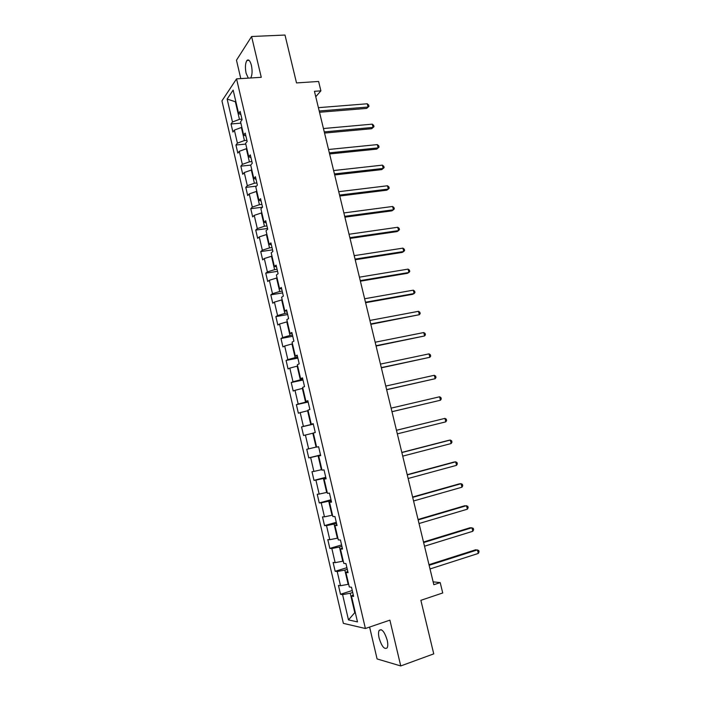<?xml version="1.0" encoding="UTF-8"?>
<svg xmlns="http://www.w3.org/2000/svg" width="701" height="701" viewBox="0 0 701 701"><rect width="100%" height="100%" fill="white"/><g stroke="black" fill="none" stroke-linecap="round" stroke-linejoin="round"><path stroke-width="1.05" d="M387.189 640.118C384.481 631.627 381.8 628.394 379.136 630.427C378.347 632.048 378.347 634.615 379.127 638.12C381.791 646.594 384.481 649.827 387.189 647.82C387.968 646.191 387.968 643.632 387.189 640.118M250.695 77.977C252.255 75.156 252.491 70.95 251.414 65.368C250.126 60.689 248.636 59.05 246.954 60.461C245.271 63.204 244.982 67.454 246.095 73.228L248.294 78.135M369.602 627.062L377.085 658.94L400.744 665.95L433.744 653.867L420.872 600.319L442.725 592.967L440.21 582.601L433.139 581.848M221.945 100.865L343.376 623.364L365.396 628.499L236.552 78.871L221.945 100.865M236.552 78.871L261.263 77.312L251.598 36.505L236.474 60.207L240.793 78.6M251.598 36.505L285 35.05L296.514 82.928L318.613 81.456L320.892 90.85L314.442 91.305L433.831 584.713L440.21 582.601M353.251 594.79L351.446 596.052L353.628 596.402L351.49 587.263L349.317 586.956L345.926 572.445L348.073 572.673L345.943 563.569L343.805 563.394L340.432 548.944L342.544 549.049L340.423 539.989L338.32 539.928L334.955 525.548L337.041 525.531L334.929 516.514L332.861 516.576L329.514 502.258L331.564 502.118L329.461 493.136L327.428 493.329L324.09 479.072L326.114 478.809L324.02 469.872L322.013 470.178L318.701 455.992L320.681 455.606L318.605 446.712L316.624 447.142L313.321 433.008L315.275 432.517L313.207 423.658L311.262 424.201L307.976 410.138L309.895 409.524L307.835 400.7L305.925 401.366L302.648 387.364L304.541 386.628L302.49 377.857L300.606 378.628L297.355 364.686L299.204 363.845L297.163 355.109L295.323 355.994L292.072 342.114L293.903 341.159L291.861 332.458L290.048 333.466L286.823 319.647L288.61 318.569L286.586 309.912L284.808 311.034L281.592 297.277L283.353 296.085L281.338 287.463L279.585 288.698L276.378 275.002L278.113 273.705L276.106 265.118L274.389 266.459L271.199 252.824L272.899 251.414L270.901 242.87L269.21 244.325L266.038 230.743L267.712 229.227L265.714 220.719L264.058 222.278L260.895 208.767L262.542 207.137L260.553 198.663L258.923 200.337L255.777 186.878L257.39 185.143L255.418 176.713L253.815 178.483L250.686 165.085L252.272 163.245L250.301 154.851L248.732 156.726L245.613 143.39L247.164 141.444L245.21 133.085L243.668 135.074L240.557 121.79L242.09 119.74L240.136 111.415L238.62 113.501L233.153 90.105L227.133 99.051L235.352 101.75L239.47 119.345L241.95 119.144M351.446 596.052L357.484 621.901L348.476 619.903L342.587 594.606L340.511 594.273L352.252 590.514M227.133 99.051L232.478 121.992L231.032 123.972L232.916 132.06L234.371 130.106L237.402 143.127L235.93 145.019L237.823 153.133L239.304 151.285L242.344 164.367L240.855 166.146L242.748 174.304L244.255 172.551L247.313 185.686L245.797 187.369L247.698 195.561L249.232 193.914L252.307 207.102L250.756 208.688L252.667 216.907L254.226 215.365L257.311 228.605L255.734 230.086L257.661 238.349L259.247 236.903L262.349 250.204L260.737 251.58L262.673 259.878L264.286 258.538L267.396 271.9L265.767 273.171L267.703 281.495L269.35 280.269L272.479 293.684L270.814 294.849L272.759 303.218L274.433 302.087L277.57 315.564L275.879 316.624L277.841 325.027L279.541 324.002L282.696 337.54L280.97 338.495L282.932 346.925L284.667 346.014L287.839 359.613L286.087 360.454L288.058 368.928L289.82 368.121L293 381.773L291.222 382.509L293.202 391.027L294.99 390.326L298.188 404.039L296.374 404.67L298.363 413.213L300.186 412.626L303.393 426.401L301.553 426.918L303.551 435.496L305.408 435.032L308.633 448.859L306.758 449.262L308.764 457.884L310.648 457.525L313.882 471.423L311.98 471.712L313.995 480.369L315.914 480.124L319.165 494.074L317.229 494.249L319.253 502.95L321.198 502.819L324.467 516.83L322.504 516.891L324.537 525.627L326.508 525.61L329.794 539.691L327.796 539.639L329.838 548.41L331.845 548.506L335.139 562.649L333.115 562.474L335.166 571.289L337.207 571.508L340.511 585.712L338.452 585.423L340.511 594.273M348.669 584.178L348.16 584.336L344.831 570.097L347.293 569.335M347.749 571.297L345.926 572.445M340.511 585.712L348.16 584.336M337.207 571.508L344.831 570.097M343.262 561.054L342.754 561.212L339.433 547.025L341.904 546.298M342.281 547.919L340.432 548.944M335.139 562.649L342.754 561.212M331.845 548.506L339.433 547.025M337.882 538.035L337.365 538.184L334.07 524.068L336.533 523.367M336.83 524.637L334.955 525.548M329.794 539.691L337.365 538.184M326.508 525.61L334.07 524.068M332.519 515.121L332.011 515.261L328.725 501.206L331.196 500.532M331.415 501.469L329.514 502.258M324.467 516.83L332.011 515.261M321.198 502.819L328.725 501.206M327.192 492.304L326.675 492.444L323.406 478.45L325.877 477.802M326.018 478.397L324.09 479.072M319.165 494.074L326.675 492.444M315.914 480.124L323.406 478.45M321.873 469.591L321.365 469.723L318.105 455.79L320.576 455.177M320.637 455.431L318.701 455.992M313.882 471.423L321.365 469.723M310.648 457.525L318.105 455.79M316.589 446.975L316.081 447.098L312.839 433.227L313.347 433.104M308.633 448.859L316.081 447.098M305.408 435.032L312.839 433.227M313.286 424L310.815 424.578L307.581 410.768L308.098 410.655M313.242 423.798L311.262 424.201M303.393 426.401L310.815 424.578M300.186 412.626L307.581 410.768M308.046 401.612L305.575 402.155L302.359 388.407L302.867 388.293M307.923 401.077L305.925 401.366M298.188 404.039L305.575 402.155M294.99 390.326L302.359 388.407M302.823 379.311L300.352 379.828L297.154 366.141L297.662 366.036M302.63 378.452L300.606 378.628M293 381.773L300.352 379.828M289.82 368.121L297.154 366.141M297.636 357.107L295.156 357.606L291.975 343.972L292.483 343.876M297.355 355.933L295.323 355.994M287.839 359.613L295.156 357.606M284.667 346.014L291.975 343.972M292.457 335.008L289.986 335.472L286.814 321.899L287.322 321.812M292.107 333.51L290.048 333.466M282.696 337.54L289.986 335.472M279.541 324.002L286.814 321.899M287.314 312.996L284.834 313.435L281.679 299.923L282.188 299.835M286.884 311.183L284.808 311.034M277.57 315.564L284.834 313.435M274.433 302.087L281.679 299.923M282.179 291.09L279.708 291.493L276.562 278.043L277.07 277.964M281.688 288.952L279.585 288.698M272.479 293.684L279.708 291.493M269.35 280.269L276.562 278.043M277.079 269.272L274.599 269.657L271.471 256.259L271.979 256.18M276.509 266.827L274.389 266.459M267.396 271.9L274.599 269.657M264.286 258.538L271.471 256.259M271.997 247.541L269.517 247.9L266.398 234.563L266.915 234.493M271.348 244.789L269.21 244.325M262.349 250.204L269.517 247.9M259.247 236.903L266.398 234.563M266.932 225.915L264.452 226.248L261.35 212.964L261.859 212.902M266.214 222.857L264.058 222.278M257.311 228.605L264.452 226.248M254.226 215.365L261.35 212.964M261.894 204.377L259.414 204.683L256.321 191.461L256.838 191.399M261.105 201.012L258.923 200.337M252.307 207.102L259.414 204.683M249.232 193.914L256.321 191.461M256.873 182.935L254.393 183.215L251.317 170.045L251.834 169.993M256.014 179.272L253.815 178.483M247.313 185.686L254.393 183.215M244.255 172.551L251.317 170.045M251.878 161.581L249.398 161.835L246.331 148.717L246.848 148.673M250.949 157.62L248.732 156.726M242.344 164.367L249.398 161.835M239.304 151.285L246.331 148.717M246.901 140.314L244.421 140.542L241.372 127.486L241.88 127.442M245.902 136.055L243.668 135.074M237.402 143.127L244.421 140.542M234.371 130.106L241.372 127.486M235.869 101.715L235.352 101.75L235.746 101.189M240.881 114.596L238.62 113.501M232.478 121.992L239.47 119.345M400.744 665.95L389.887 620.148L365.396 628.499M315.757 96.72L320.892 90.85M355.284 612.472L354.776 612.648L355.354 612.762M352.708 592.468L350.246 593.256L354.776 612.648L348.476 619.903M342.587 594.606L350.246 593.256M231.032 123.972L240.881 123.148M235.93 145.019L245.779 144.091M240.855 166.146L250.695 165.129M245.797 187.369L256.452 186.151M250.756 208.688L262.446 207.224M255.734 230.086L267.537 228.491M260.737 251.58L272.54 249.863M265.767 273.171L277.561 271.331M270.814 294.849L282.608 292.887M275.879 316.624L287.673 314.53M280.97 338.495L292.755 336.27M286.087 360.454L297.864 358.106M291.222 382.509L302.998 380.03M296.374 404.67L308.151 402.059M301.553 426.918L313.329 424.175M308.764 457.884L320.532 454.958M313.995 480.369L325.755 477.302M319.253 502.95L331.012 499.752M324.537 525.627L336.287 522.289M329.838 548.41L341.58 544.931M335.166 571.289L346.907 567.679M319.516 112.256L366.658 108.401L368.051 107.034L319.209 111.003M367.245 103.774L368.656 105.036L368.971 106.342L368.051 107.034L367.245 103.774L318.403 107.665M368.971 106.342L366.658 108.401M324.545 133.067L371.679 128.721L373.09 127.416L324.265 131.893M372.284 124.147L373.677 125.374L374.001 126.679L373.09 127.416L372.284 124.147L323.45 128.537M374.001 126.679L371.679 128.721M329.601 153.957L376.709 149.12L378.146 147.885L329.339 152.871M377.331 144.599L378.724 145.799L379.048 147.114L378.146 147.885L377.331 144.599L328.524 149.497M379.048 147.114L376.709 149.12M334.684 174.943L381.765 169.607L383.219 168.433L334.438 173.936M382.404 165.138L383.789 166.303L384.122 167.627L383.219 168.433L382.404 165.138L333.615 170.553M339.775 196.008L386.847 190.181L388.319 189.077L339.556 195.088M387.495 185.765L388.88 186.895L389.204 188.219L388.319 189.077L387.495 185.765L338.732 191.697M344.901 217.17L391.947 210.835L393.436 209.792L344.699 216.337M392.613 206.471L393.988 207.575L394.321 208.898L393.436 209.792L392.613 206.471L343.876 212.929M350.044 238.419L397.064 231.584L398.571 230.603L349.86 237.674M397.747 227.264L399.123 228.333L399.447 229.665L398.571 230.603L397.747 227.264L349.028 234.248M355.205 259.764L402.208 252.413L403.732 251.501L355.048 259.098M402.909 248.145L404.275 249.179L404.6 250.52L403.732 251.501L402.909 248.145L354.215 255.655M360.393 281.189L407.369 273.32L408.92 272.479L360.253 280.619M408.087 269.114L409.445 270.122L409.778 271.462L408.92 272.479L408.087 269.114L359.411 277.167M365.598 302.709L412.547 294.324L414.125 293.553L365.484 302.227M413.283 290.17L414.641 291.143L414.974 292.492L414.125 293.553L413.283 290.17L364.643 298.757M370.829 324.326L419.347 314.705L370.733 323.932M418.506 311.314L419.855 312.252L420.188 313.61L419.347 314.705L418.506 311.314L369.891 320.445M376.078 346.031L424.596 335.954L376.008 345.724M423.755 332.546L425.095 333.448L425.428 334.806L424.596 335.954L423.755 332.546L375.158 342.228M381.353 367.832L429.862 357.291L381.3 367.622M429.021 353.865L430.353 354.732L430.694 356.099L429.862 357.291L429.021 353.865L380.45 364.099M386.654 389.73L435.155 378.715L386.628 389.607M434.305 375.28L435.636 376.113L435.978 377.488L435.155 378.715L434.305 375.28L385.769 386.076M391.973 411.715L440.473 400.236L391.964 411.68M439.615 396.784L440.938 397.581L441.279 398.957L440.473 400.236L439.615 396.784L391.105 408.14M396.468 430.3L444.951 418.374L445.81 421.844L397.336 433.858M396.459 430.256L444.951 418.374L446.265 419.137L446.607 420.521L445.81 421.844M401.857 452.557L450.305 440.053L451.172 443.54L402.725 456.132M401.822 452.417L448.596 440.351L450.305 440.053L451.619 440.78L451.961 442.173L451.172 443.54M407.263 474.91L455.685 461.836L456.553 465.333L408.131 478.503M407.211 474.673L453.95 462.055L455.685 461.836L456.991 462.52L457.332 463.922L456.553 465.333M412.696 497.36L461.092 483.699L461.959 487.213L413.572 500.97M412.617 497.027L459.33 483.856L461.092 483.699L462.388 484.356L462.73 485.758L461.959 487.213M418.155 519.914L466.515 505.666L467.383 509.189L419.032 523.533M418.05 519.485L464.737 505.745L467.804 506.28L468.154 507.69L467.383 509.189M423.632 542.556L471.957 527.722L472.833 531.262L424.517 546.202M423.509 542.031L470.161 527.722L473.245 528.3L473.596 529.719L472.833 531.262M429.143 565.304L477.434 549.873L478.31 553.431L430.028 568.958M428.986 564.682L475.611 549.794L478.704 550.416L479.055 551.836L478.31 553.431M381.283 629.691L379.136 630.427M249.065 60.347L246.954 60.461"/></g></svg>
